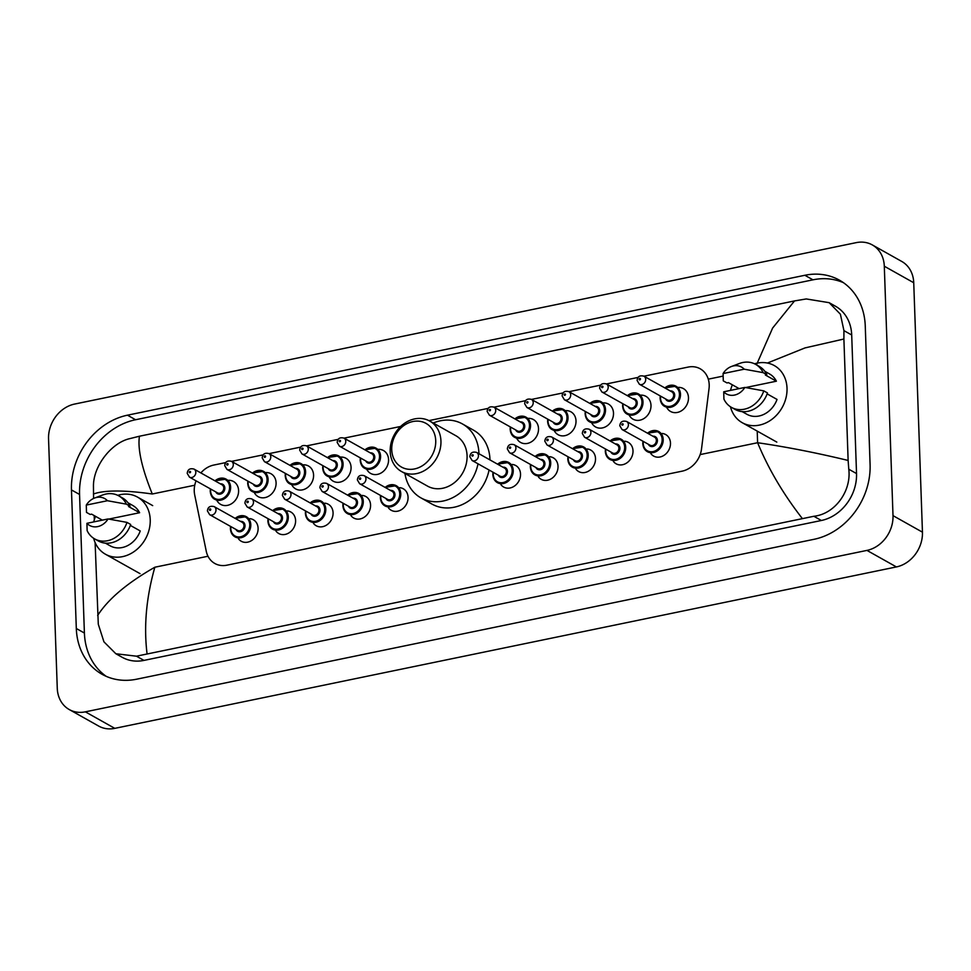<?xml version="1.0" encoding="UTF-8"?>
<svg xmlns="http://www.w3.org/2000/svg" width="971" height="971" viewBox="0 0 971 971"><rect width="100%" height="100%" fill="white"/><g stroke="black" fill="none" stroke-linecap="round" stroke-linejoin="round"><path stroke-width="1.46" d="M249.802 518.648A12.332 10.317 119.3 0 1 253.31 519.74A12.332 10.317 119.3 0 1 258.104 528.26A12.332 10.317 119.3 0 1 252.557 539.876A12.332 10.317 119.3 0 1 241.233 541.248A12.332 10.317 119.3 0 1 238.49 538.82M287.295 510.904A12.332 10.317 119.3 0 1 290.802 511.996A12.332 10.317 119.3 0 1 295.597 520.517A12.332 10.317 119.3 0 1 290.038 532.132A12.332 10.317 119.3 0 1 278.726 533.504A12.332 10.317 119.3 0 1 275.97 531.076M324.775 503.172A12.332 10.317 119.3 0 1 328.283 504.252A12.332 10.317 119.3 0 1 333.077 512.773A12.332 10.317 119.3 0 1 327.53 524.389A12.332 10.317 119.3 0 1 316.218 525.76A12.332 10.317 119.3 0 1 313.463 523.333M362.268 495.428A12.332 10.317 119.3 0 1 365.776 496.509A12.332 10.317 119.3 0 1 370.57 505.029A12.332 10.317 119.3 0 1 365.023 516.645A12.332 10.317 119.3 0 1 353.711 518.016A12.332 10.317 119.3 0 1 350.956 515.589M399.761 487.685A12.332 10.317 119.3 0 1 403.268 488.765A12.332 10.317 119.3 0 1 408.063 497.286A12.332 10.317 119.3 0 1 402.516 508.901A12.332 10.317 119.3 0 1 391.204 510.273A12.332 10.317 119.3 0 1 388.449 507.845M512.227 464.454A12.332 10.317 119.3 0 1 515.735 465.534A12.332 10.317 119.3 0 1 520.529 474.054A12.332 10.317 119.3 0 1 514.982 485.67A12.332 10.317 119.3 0 1 503.67 487.041A12.332 10.317 119.3 0 1 500.915 484.614M549.72 456.71A12.332 10.317 119.3 0 1 553.227 457.79A12.332 10.317 119.3 0 1 558.022 466.311A12.332 10.317 119.3 0 1 552.475 477.926A12.332 10.317 119.3 0 1 541.163 479.298A12.332 10.317 119.3 0 1 538.407 476.87M587.212 448.966A12.332 10.317 119.3 0 1 590.72 450.046A12.332 10.317 119.3 0 1 595.514 458.567A12.332 10.317 119.3 0 1 589.967 470.182A12.332 10.317 119.3 0 1 578.655 471.554A12.332 10.317 119.3 0 1 575.9 469.127M624.705 441.222A12.332 10.317 119.3 0 1 628.213 442.303A12.332 10.317 119.3 0 1 633.007 450.823A12.332 10.317 119.3 0 1 627.448 462.439A12.332 10.317 119.3 0 1 616.136 463.81A12.332 10.317 119.3 0 1 613.381 461.383M662.186 433.479A12.332 10.317 119.3 0 1 665.693 434.559A12.332 10.317 119.3 0 1 670.488 443.079A12.332 10.317 119.3 0 1 664.941 454.695A12.332 10.317 119.3 0 1 653.629 456.067A12.332 10.317 119.3 0 1 650.873 453.639M228.209 480.317A13.121 10.972 119.3 0 1 233.501 481.495A13.121 10.972 119.3 0 1 238.599 490.561A13.121 10.972 119.3 0 1 232.7 502.917A13.121 10.972 119.3 0 1 220.66 504.386A13.121 10.972 119.3 0 1 216.897 500.478M265.702 472.574A13.121 10.972 119.3 0 1 270.994 473.751A13.121 10.972 119.3 0 1 276.092 482.818A13.121 10.972 119.3 0 1 270.193 495.174A13.121 10.972 119.3 0 1 258.152 496.642A13.121 10.972 119.3 0 1 254.39 492.746M303.195 464.83A13.121 10.972 119.3 0 1 308.487 466.007A13.121 10.972 119.3 0 1 313.584 475.074A13.121 10.972 119.3 0 1 307.673 487.43A13.121 10.972 119.3 0 1 295.645 488.899A13.121 10.972 119.3 0 1 291.883 485.002M340.687 457.086A13.121 10.972 119.3 0 1 345.967 458.263A13.121 10.972 119.3 0 1 351.065 467.33A13.121 10.972 119.3 0 1 345.166 479.686A13.121 10.972 119.3 0 1 333.138 481.155A13.121 10.972 119.3 0 1 329.375 477.259M378.18 449.342A13.121 10.972 119.3 0 1 383.46 450.532A13.121 10.972 119.3 0 1 388.558 459.586A13.121 10.972 119.3 0 1 382.659 471.942A13.121 10.972 119.3 0 1 370.619 473.411A13.121 10.972 119.3 0 1 366.856 469.515M528.139 418.367A13.121 10.972 119.3 0 1 533.419 419.557A13.121 10.972 119.3 0 1 538.517 428.612A13.121 10.972 119.3 0 1 532.618 440.98A13.121 10.972 119.3 0 1 520.577 442.436A13.121 10.972 119.3 0 1 516.827 438.54M565.632 410.636A13.121 10.972 119.3 0 1 570.912 411.813A13.121 10.972 119.3 0 1 576.009 420.868A13.121 10.972 119.3 0 1 570.111 433.236A13.121 10.972 119.3 0 1 558.07 434.692A13.121 10.972 119.3 0 1 554.307 430.796M603.112 402.892A13.121 10.972 119.3 0 1 608.404 404.07A13.121 10.972 119.3 0 1 613.502 413.124A13.121 10.972 119.3 0 1 607.603 425.492A13.121 10.972 119.3 0 1 595.563 426.949A13.121 10.972 119.3 0 1 591.8 423.053M640.605 395.148A13.121 10.972 119.3 0 1 645.897 396.326A13.121 10.972 119.3 0 1 650.995 405.38A13.121 10.972 119.3 0 1 645.084 417.748A13.121 10.972 119.3 0 1 633.056 419.205A13.121 10.972 119.3 0 1 629.293 415.309M678.098 387.405A13.121 10.972 119.3 0 1 683.378 388.582A13.121 10.972 119.3 0 1 688.475 397.649A13.121 10.972 119.3 0 1 682.577 410.005A13.121 10.972 119.3 0 1 670.548 411.461A13.121 10.972 119.3 0 1 666.786 407.565M196.069 480.839A23.122 19.347 -60.7 0 0 194.686 494.858L206.265 551.237A23.122 19.347 -60.7 0 0 214.809 563.471A23.122 19.347 -60.7 0 0 226.898 565.183L682.164 471.153A23.122 19.347 -60.7 0 0 701.523 448.942L709.024 388.631A23.122 19.347 -60.7 0 0 709.206 384.771A23.122 19.347 -60.7 0 0 700.212 368.798A23.122 19.347 -60.7 0 0 688.136 367.087L643.967 376.202M225.697 462.597L213.778 465.06A23.122 19.347 -60.7 0 0 200.863 472.926M638.081 377.416L606.474 383.946M600.6 385.159L568.994 391.689M563.107 392.903L531.501 399.433M525.614 400.647L494.008 407.177M488.122 408.39L428.903 420.625M400.647 426.463L344.05 438.152M338.163 439.365L306.557 445.895M300.67 447.109L269.064 453.639M263.19 454.853L231.571 461.383M48.55 438.831A30.829 25.792 119.3 0 1 74.597 404.07L856.204 242.641A30.829 25.792 119.3 0 1 872.31 244.923A30.829 25.792 119.3 0 1 884.302 266.224L893.004 515.637A30.829 25.792 119.3 0 1 866.957 550.399L85.351 711.84A30.829 25.792 119.3 0 1 69.244 709.546A30.829 25.792 119.3 0 1 57.265 688.257L48.55 438.831M872.31 244.923L901.756 261.454A30.829 25.792 119.3 0 1 913.735 282.743L922.45 532.169A30.829 25.792 119.3 0 1 896.403 566.93L114.796 728.359A30.829 25.792 119.3 0 1 98.69 726.077L69.244 709.546M870.089 464.551L865.258 325.977A66.283 55.468 -60.7 0 0 839.49 280.194A66.283 55.468 -60.7 0 0 804.862 275.279L127.468 415.187A66.283 55.468 -60.7 0 0 71.466 489.93L76.308 628.492A66.283 55.468 -60.7 0 0 102.064 674.287A66.283 55.468 -60.7 0 0 136.693 679.19L814.086 539.293A66.283 55.468 -60.7 0 0 870.089 464.551M843.423 282.67A66.283 55.468 -60.7 0 0 812.958 279.83L135.564 419.739A66.283 55.468 -60.7 0 0 79.561 494.47L84.404 633.043A66.283 55.468 -60.7 0 0 106.227 676.35M802.119 518.259C783.257 494.033 768.425 468.859 757.611 442.727C786.012 446.842 816.186 452.741 848.132 460.448L848.775 469.211C851.543 490.816 835.242 513.938 813.856 516.281L136.462 656.19L115.865 653.75L122.237 657.318A41.619 34.822 -60.7 0 0 143.975 660.401L821.369 520.492A41.619 34.822 -60.7 0 0 856.531 473.569L851.701 334.995A41.619 34.822 -60.7 0 0 835.521 306.253L829.149 302.673L840.401 314.216L843.933 330.638L843.896 339.025L805.02 347.909L767.418 363.033M115.865 653.75L103.933 641.831L98.289 624.207L95.109 542.558M94.321 519.788L94.175 515.565M93.568 498.463L93.447 485.646C93.592 465.667 111.301 443.334 128.876 438.856L139.448 436.222C137.506 448.784 141.79 468.034 152.289 493.996C124.13 490.015 104.504 490.027 93.422 494.021M756.482 364.853L772.625 328.052L794.521 300.925L139.448 436.222M794.521 300.925L806.27 298.947L829.149 302.673M848.132 460.448L843.896 339.025M97.658 615.456C108.23 599.022 127.286 582.94 154.85 567.222C146.305 597.347 143.696 626.125 147.034 653.556M730.52 390.391A32.759 27.406 119.3 0 1 732.352 384.832M754.54 363.809A32.759 27.406 119.3 0 1 774.288 365.569A32.759 27.406 119.3 0 1 787.02 388.194A32.759 27.406 119.3 0 1 772.273 419.047A32.759 27.406 119.3 0 1 742.232 422.701A32.759 27.406 119.3 0 1 730.447 406.752M767.139 393.886L777.031 399.433A23.122 19.347 119.3 0 1 746.942 414.301L742.16 411.619M744.854 387.429A15.415 12.902 119.3 0 1 723.723 391.799L744.854 387.429L763.789 390.864A24.663 20.634 119.3 0 1 731.466 407.383A24.663 20.634 119.3 0 1 723.917 399.105L723.723 391.799M763.789 390.864L767.466 392.939A24.663 20.634 119.3 0 1 735.144 409.446L731.466 407.383M731.381 366.516A15.415 12.902 119.3 0 1 744.211 369.198L723.079 373.568A15.415 12.902 119.3 0 1 731.381 366.516L739.392 363.494A24.663 20.634 119.3 0 1 755.608 364.356A24.663 20.634 119.3 0 1 763.145 372.633L766.835 374.697L765.354 375.012L776.399 381.202L745.619 387.563M764.796 371.286L769.566 373.969A23.122 19.347 119.3 0 1 776.399 381.202M739.113 388.618L728.444 382.635L726.963 382.938L723.286 380.875L723.079 373.568M744.211 369.198L763.145 372.633M755.608 364.356L759.286 366.431A24.663 20.634 119.3 0 1 766.835 374.697M93.726 521.913A32.759 27.406 119.3 0 1 95.559 516.354M117.746 495.331A32.759 27.406 119.3 0 1 137.494 497.091A32.759 27.406 119.3 0 1 150.226 519.716A32.759 27.406 119.3 0 1 135.491 550.569A32.759 27.406 119.3 0 1 105.438 554.223A32.759 27.406 119.3 0 1 93.653 538.274M130.345 525.408L140.237 530.955A23.122 19.347 119.3 0 1 110.148 545.823L105.378 543.141M108.06 518.951A15.415 12.902 119.3 0 1 86.929 523.32L108.06 518.951L126.995 522.386A24.663 20.634 119.3 0 1 94.673 538.905A24.663 20.634 119.3 0 1 87.123 530.627L86.929 523.32M126.995 522.386L130.672 524.461A24.663 20.634 119.3 0 1 98.35 540.968L94.673 538.905M94.588 498.038A15.415 12.902 119.3 0 1 107.417 500.72L86.285 505.09A15.415 12.902 119.3 0 1 94.588 498.038L102.61 495.016A24.663 20.634 119.3 0 1 118.814 495.878A24.663 20.634 119.3 0 1 126.364 504.155L130.041 506.219L128.56 506.534L139.606 512.724L108.825 519.084M128.002 502.808L132.784 505.49A23.122 19.347 119.3 0 1 139.606 512.724M102.319 520.14L91.65 514.157L90.169 514.46L86.492 512.397L86.285 505.09M107.417 500.72L126.364 504.155M118.814 495.878L122.492 497.953A24.663 20.634 119.3 0 1 130.041 506.219M391.738 449.767A25.052 20.961 119.3 0 1 412.906 421.523A25.052 20.961 119.3 0 1 435.724 440.688A25.052 20.961 119.3 0 1 414.556 468.932A25.052 20.961 119.3 0 1 391.738 449.767M390.196 451.503A28.899 24.19 119.3 0 1 403.196 424.278A28.899 24.19 119.3 0 1 429.716 421.05A28.899 24.19 119.3 0 1 440.943 441.016A28.899 24.19 119.3 0 1 427.944 468.253A28.899 24.19 119.3 0 1 401.424 471.469A28.899 24.19 119.3 0 1 390.196 451.503M401.424 471.469L427.556 486.131A28.899 24.19 -60.7 0 0 454.076 482.915A28.899 24.19 -60.7 0 0 467.075 455.678A28.899 24.19 -60.7 0 0 455.848 435.712L429.716 421.05M433.212 423.016A42.396 35.466 119.3 0 1 462.451 423.951A42.396 35.466 119.3 0 1 478.921 453.239A42.396 35.466 119.3 0 1 478.934 453.724M462.451 423.951L473.484 430.153A42.396 35.466 119.3 0 1 489.967 459.429A42.396 35.466 119.3 0 1 489.979 459.914M478.023 463.822A42.396 35.466 119.3 0 1 420.953 497.892A42.396 35.466 119.3 0 1 404.931 473.435M489.068 470.013A42.396 35.466 119.3 0 1 431.998 504.095L420.953 497.892M700.164 454.586L757.611 442.727L757.21 431.1M152.289 493.996L194.758 485.221M708.284 379.163L722.97 376.129M154.85 567.222L208 556.237M85.351 711.84L114.796 728.359M866.957 550.399L896.403 566.93M893.004 515.637L922.45 532.169M884.302 266.224L913.735 282.743M135.564 419.739L127.468 415.187M79.561 494.47L71.466 489.93M812.958 279.83L804.862 275.279M84.404 633.043L76.308 628.492M856.531 473.569L848.775 469.211M821.369 520.492L813.856 516.281M143.975 660.401L136.462 656.19M851.701 334.995L843.933 330.638M664.868 387.927A11.567 9.674 119.3 0 1 675.998 386.227A11.567 9.674 119.3 0 1 680.489 394.214A11.567 9.674 119.3 0 1 675.282 405.101A11.567 9.674 119.3 0 1 664.686 406.388A11.567 9.674 119.3 0 1 660.183 398.401M660.596 396.144A10.79 9.03 -60.7 0 0 660.498 398.049A10.79 9.03 -60.7 0 0 670.33 406.303A10.79 9.03 -60.7 0 0 679.445 394.141A10.79 9.03 -60.7 0 0 665.123 388.072M670.208 390.925A5.401 4.515 119.3 0 1 674.711 395.124A5.401 4.515 119.3 0 1 671.095 400.902A5.401 4.515 119.3 0 1 665.681 398.996M639.367 384.225L667.344 399.918A4.624 3.872 -60.7 0 0 671.58 399.409A4.624 3.872 -60.7 0 0 673.668 395.051A4.624 3.872 -60.7 0 0 671.859 391.859L643.894 376.165A4.624 3.872 119.3 0 1 645.691 379.358A4.624 3.872 119.3 0 1 643.615 383.715A4.624 3.872 119.3 0 1 639.367 384.225L637.097 380.474C637.522 376.566 639.792 375.134 643.894 376.165M639.112 379.309A0.777 0.643 -60.7 0 0 640.472 379.018A0.777 0.643 -60.7 0 0 639.112 379.309M660.183 398.171A11.567 9.674 119.3 0 1 660.341 395.998M627.375 395.67A11.567 9.674 119.3 0 1 638.505 393.959A11.567 9.674 119.3 0 1 642.996 401.945A11.567 9.674 119.3 0 1 637.801 412.845A11.567 9.674 119.3 0 1 627.193 414.132A11.567 9.674 119.3 0 1 622.702 406.145A11.567 9.674 119.3 0 1 622.848 403.742M623.103 403.887A10.79 9.03 -60.7 0 0 623.006 405.793A10.79 9.03 -60.7 0 0 632.837 414.047A10.79 9.03 -60.7 0 0 641.952 401.885A10.79 9.03 -60.7 0 0 627.63 395.816M632.716 398.668A5.401 4.515 119.3 0 1 637.219 402.868A5.401 4.515 119.3 0 1 633.602 408.645A5.401 4.515 119.3 0 1 628.188 406.74M601.874 391.968L629.851 407.662A4.624 3.872 -60.7 0 0 634.087 407.152A4.624 3.872 -60.7 0 0 636.175 402.795A4.624 3.872 -60.7 0 0 634.379 399.603L606.402 383.909A4.624 3.872 119.3 0 1 608.198 387.101A4.624 3.872 119.3 0 1 606.122 391.459A4.624 3.872 119.3 0 1 601.874 391.968L599.617 388.218C600.029 384.31 602.299 382.877 606.402 383.909M601.619 387.041A0.777 0.643 -60.7 0 0 602.979 386.761A0.777 0.643 -60.7 0 0 601.619 387.041M589.895 403.414A11.567 9.674 119.3 0 1 601.013 401.703A11.567 9.674 119.3 0 1 605.503 409.689A11.567 9.674 119.3 0 1 600.309 420.589A11.567 9.674 119.3 0 1 589.7 421.875A11.567 9.674 119.3 0 1 585.21 413.889A11.567 9.674 119.3 0 1 585.367 411.486M585.61 411.631A10.79 9.03 -60.7 0 0 585.513 413.537A10.79 9.03 -60.7 0 0 595.344 421.79A10.79 9.03 -60.7 0 0 604.46 409.628A10.79 9.03 -60.7 0 0 590.137 403.56M595.223 406.412A5.401 4.515 119.3 0 1 599.726 410.612A5.401 4.515 119.3 0 1 596.109 416.389A5.401 4.515 119.3 0 1 590.696 414.483M564.382 399.712L592.359 415.406A4.624 3.872 -60.7 0 0 596.607 414.896A4.624 3.872 -60.7 0 0 598.682 410.539A4.624 3.872 -60.7 0 0 596.886 407.347L568.909 391.653A4.624 3.872 119.3 0 1 570.705 394.845A4.624 3.872 119.3 0 1 568.63 399.202A4.624 3.872 119.3 0 1 564.382 399.712L562.124 395.962C562.537 392.053 564.806 390.609 568.909 391.653M564.139 394.784A0.777 0.643 -60.7 0 0 565.486 394.505A0.777 0.643 -60.7 0 0 564.139 394.784M552.402 411.158A11.567 9.674 119.3 0 1 563.52 409.446A11.567 9.674 119.3 0 1 568.023 417.433A11.567 9.674 119.3 0 1 562.816 428.332A11.567 9.674 119.3 0 1 552.208 429.619A11.567 9.674 119.3 0 1 547.717 421.632A11.567 9.674 119.3 0 1 547.875 419.229M548.117 419.363A10.79 9.03 -60.7 0 0 548.02 421.28A10.79 9.03 -60.7 0 0 557.852 429.534A10.79 9.03 -60.7 0 0 566.979 417.372A10.79 9.03 -60.7 0 0 552.645 411.303M557.73 414.156A5.401 4.515 119.3 0 1 562.233 418.343A5.401 4.515 119.3 0 1 558.616 424.133A5.401 4.515 119.3 0 1 553.203 422.227M526.901 407.456L554.866 423.15A4.624 3.872 -60.7 0 0 559.114 422.64A4.624 3.872 -60.7 0 0 561.189 418.283A4.624 3.872 -60.7 0 0 559.393 415.09L531.428 399.397A4.624 3.872 119.3 0 1 533.225 402.589A4.624 3.872 119.3 0 1 531.137 406.946A4.624 3.872 119.3 0 1 526.901 407.456L524.631 403.705C525.056 399.797 527.314 398.353 531.428 399.397M526.646 402.528A0.777 0.643 -60.7 0 0 527.993 402.249A0.777 0.643 -60.7 0 0 526.646 402.528M514.909 418.902A11.567 9.674 119.3 0 1 526.039 417.19A11.567 9.674 119.3 0 1 530.53 425.177A11.567 9.674 119.3 0 1 525.323 436.076A11.567 9.674 119.3 0 1 514.715 437.363A11.567 9.674 119.3 0 1 510.224 429.376A11.567 9.674 119.3 0 1 510.382 426.973M510.637 427.106A10.79 9.03 -60.7 0 0 510.54 429.024A10.79 9.03 -60.7 0 0 520.371 437.278A10.79 9.03 -60.7 0 0 529.486 425.116A10.79 9.03 -60.7 0 0 515.164 419.047M520.25 421.9A5.401 4.515 119.3 0 1 524.753 426.087A5.401 4.515 119.3 0 1 521.124 431.877A5.401 4.515 119.3 0 1 515.722 429.971M489.408 415.2L517.373 430.893A4.624 3.872 -60.7 0 0 521.621 430.384A4.624 3.872 -60.7 0 0 523.697 426.026A4.624 3.872 -60.7 0 0 521.9 422.834L493.936 407.14A4.624 3.872 119.3 0 1 495.732 410.332A4.624 3.872 119.3 0 1 493.644 414.69A4.624 3.872 119.3 0 1 489.408 415.2L487.139 411.437C487.563 407.541 489.821 406.096 493.936 407.14M489.153 410.272A0.777 0.643 -60.7 0 0 490.501 409.993A0.777 0.643 -60.7 0 0 489.153 410.272M364.95 449.876A11.567 9.674 119.3 0 1 376.08 448.165A11.567 9.674 119.3 0 1 380.571 456.152A11.567 9.674 119.3 0 1 375.364 467.051A11.567 9.674 119.3 0 1 364.756 468.338A11.567 9.674 119.3 0 1 360.265 460.351A11.567 9.674 119.3 0 1 360.423 457.948M360.666 458.081A10.79 9.03 -60.7 0 0 360.581 459.999A10.79 9.03 -60.7 0 0 370.4 468.253A10.79 9.03 -60.7 0 0 379.527 456.091A10.79 9.03 -60.7 0 0 365.193 450.022M370.279 452.874A5.401 4.515 119.3 0 1 374.782 457.062A5.401 4.515 119.3 0 1 371.165 462.851A5.401 4.515 119.3 0 1 365.764 460.934M339.449 446.175L367.414 461.868A4.624 3.872 -60.7 0 0 371.662 461.359A4.624 3.872 -60.7 0 0 373.738 457.001A4.624 3.872 -60.7 0 0 371.942 453.809L343.977 438.103A4.624 3.872 119.3 0 1 345.773 441.307A4.624 3.872 119.3 0 1 343.685 445.665A4.624 3.872 119.3 0 1 339.449 446.175L337.18 442.412C337.605 438.504 339.862 437.071 343.977 438.103M339.195 441.247A0.777 0.643 -60.7 0 0 340.542 440.968A0.777 0.643 -60.7 0 0 339.195 441.247M327.458 457.62A11.567 9.674 119.3 0 1 338.588 455.909A11.567 9.674 119.3 0 1 343.079 463.895A11.567 9.674 119.3 0 1 337.872 474.783A11.567 9.674 119.3 0 1 327.276 476.081A11.567 9.674 119.3 0 1 322.773 468.095M323.185 465.825A10.79 9.03 -60.7 0 0 323.088 467.743A10.79 9.03 -60.7 0 0 332.919 475.996A10.79 9.03 -60.7 0 0 342.035 463.835A10.79 9.03 -60.7 0 0 327.713 457.766M332.798 460.618A5.401 4.515 119.3 0 1 337.301 464.806A5.401 4.515 119.3 0 1 333.672 470.595A5.401 4.515 119.3 0 1 328.271 468.677M301.957 453.918L329.934 469.612A4.624 3.872 -60.7 0 0 334.17 469.102A4.624 3.872 -60.7 0 0 336.257 464.745A4.624 3.872 -60.7 0 0 334.449 461.553L306.484 445.847A4.624 3.872 119.3 0 1 308.28 449.051A4.624 3.872 119.3 0 1 306.193 453.408A4.624 3.872 119.3 0 1 301.957 453.918L299.687 450.156C300.112 446.247 302.369 444.815 306.484 445.847M301.702 448.99A0.777 0.643 -60.7 0 0 303.061 448.711A0.777 0.643 -60.7 0 0 301.702 448.99M322.773 467.852A11.567 9.674 119.3 0 1 322.93 465.692M289.965 465.364A11.567 9.674 119.3 0 1 301.095 463.653A11.567 9.674 119.3 0 1 305.586 471.639A11.567 9.674 119.3 0 1 300.391 482.526A11.567 9.674 119.3 0 1 289.783 483.813A11.567 9.674 119.3 0 1 285.292 475.839M285.692 473.569A10.79 9.03 -60.7 0 0 285.595 475.487A10.79 9.03 -60.7 0 0 295.427 483.74A10.79 9.03 -60.7 0 0 304.542 471.578A10.79 9.03 -60.7 0 0 290.22 465.51M295.305 468.362A5.401 4.515 119.3 0 1 299.808 472.549A5.401 4.515 119.3 0 1 296.191 478.339A5.401 4.515 119.3 0 1 290.778 476.421M264.464 461.662L292.441 477.356A4.624 3.872 -60.7 0 0 296.677 476.846A4.624 3.872 -60.7 0 0 298.765 472.489A4.624 3.872 -60.7 0 0 296.968 469.284L268.991 453.591A4.624 3.872 119.3 0 1 270.788 456.795A4.624 3.872 119.3 0 1 268.712 461.14A4.624 3.872 119.3 0 1 264.464 461.662L262.206 457.899C262.619 453.991 264.889 452.559 268.991 453.591M264.209 456.734A0.777 0.643 -60.7 0 0 265.569 456.455A0.777 0.643 -60.7 0 0 264.209 456.734M285.28 475.596A11.567 9.674 119.3 0 1 285.438 473.435M252.472 473.108A11.567 9.674 119.3 0 1 263.602 471.396A11.567 9.674 119.3 0 1 268.093 479.383A11.567 9.674 119.3 0 1 262.898 490.27A11.567 9.674 119.3 0 1 252.29 491.557A11.567 9.674 119.3 0 1 247.799 483.57M248.2 481.313A10.79 9.03 -60.7 0 0 248.103 483.23A10.79 9.03 -60.7 0 0 257.934 491.484A10.79 9.03 -60.7 0 0 267.049 479.31A10.79 9.03 -60.7 0 0 252.727 473.253M257.813 476.106A5.401 4.515 119.3 0 1 262.316 480.293A5.401 4.515 119.3 0 1 258.699 486.083A5.401 4.515 119.3 0 1 253.285 484.165M226.971 469.406L254.948 485.099A4.624 3.872 -60.7 0 0 259.184 484.59A4.624 3.872 -60.7 0 0 261.272 480.232A4.624 3.872 -60.7 0 0 259.475 477.028L231.499 461.334A4.624 3.872 119.3 0 1 233.295 464.526A4.624 3.872 119.3 0 1 231.219 468.884A4.624 3.872 119.3 0 1 226.971 469.406L224.714 465.643C225.126 461.735 227.396 460.303 231.499 461.334M226.716 464.478A0.777 0.643 -60.7 0 0 228.076 464.199A0.777 0.643 -60.7 0 0 226.716 464.478M247.787 483.34A11.567 9.674 119.3 0 1 247.957 481.179M214.992 480.851A11.567 9.674 119.3 0 1 226.109 479.14A11.567 9.674 119.3 0 1 230.613 487.126A11.567 9.674 119.3 0 1 225.406 498.014A11.567 9.674 119.3 0 1 214.797 499.3A11.567 9.674 119.3 0 1 210.306 491.314M210.707 489.056A10.79 9.03 -60.7 0 0 210.61 490.974A10.79 9.03 -60.7 0 0 220.441 499.228A10.79 9.03 -60.7 0 0 229.569 487.054A10.79 9.03 -60.7 0 0 215.234 480.985M220.32 483.849A5.401 4.515 119.3 0 1 224.823 488.037A5.401 4.515 119.3 0 1 221.206 493.826A5.401 4.515 119.3 0 1 215.793 491.909M189.491 477.149L217.455 492.843A4.624 3.872 -60.7 0 0 221.704 492.333A4.624 3.872 -60.7 0 0 223.779 487.976A4.624 3.872 -60.7 0 0 221.983 484.772L194.006 469.078A4.624 3.872 119.3 0 1 195.814 472.27A4.624 3.872 119.3 0 1 193.727 476.627A4.624 3.872 119.3 0 1 189.491 477.149L187.221 473.387C187.646 469.479 189.903 468.046 194.006 469.078M189.236 472.222A0.777 0.643 -60.7 0 0 190.583 471.942A0.777 0.643 -60.7 0 0 189.236 472.222M210.294 491.083A11.567 9.674 119.3 0 1 210.464 488.911M647.572 433.224A11.567 9.674 119.3 0 1 658.702 431.512A11.567 9.674 119.3 0 1 663.193 439.499A11.567 9.674 119.3 0 1 657.986 450.398A11.567 9.674 119.3 0 1 647.378 451.685A11.567 9.674 119.3 0 1 642.887 443.698A11.567 9.674 119.3 0 1 643.045 441.295M643.3 441.429A10.79 9.03 -60.7 0 0 643.203 443.346A10.79 9.03 -60.7 0 0 653.034 451.6A10.79 9.03 -60.7 0 0 662.149 439.438A10.79 9.03 -60.7 0 0 647.815 433.369M652.913 436.222A5.401 4.515 119.3 0 1 657.403 440.409A5.401 4.515 119.3 0 1 653.786 446.199A5.401 4.515 119.3 0 1 648.385 444.293M650.036 445.216A4.624 3.872 -60.7 0 0 654.284 444.706A4.624 3.872 -60.7 0 0 656.36 440.349A4.624 3.872 -60.7 0 0 654.563 437.156L626.598 421.463A4.624 3.872 119.3 0 1 628.395 424.655A4.624 3.872 119.3 0 1 626.307 429.012A4.624 3.872 119.3 0 1 622.071 429.522L650.036 445.216M623.164 424.315A0.777 0.643 -60.7 0 0 621.816 424.594A0.777 0.643 -60.7 0 0 623.164 424.315M610.079 440.968A11.567 9.674 119.3 0 1 621.209 439.256A11.567 9.674 119.3 0 1 625.7 447.243A11.567 9.674 119.3 0 1 620.493 458.142A11.567 9.674 119.3 0 1 609.897 459.429A11.567 9.674 119.3 0 1 605.394 451.442A11.567 9.674 119.3 0 1 605.552 449.039M605.807 449.172A10.79 9.03 -60.7 0 0 605.71 451.09A10.79 9.03 -60.7 0 0 615.541 459.344A10.79 9.03 -60.7 0 0 624.656 447.182A10.79 9.03 -60.7 0 0 610.334 441.113M615.42 443.965A5.401 4.515 119.3 0 1 619.923 448.153A5.401 4.515 119.3 0 1 616.306 453.943A5.401 4.515 119.3 0 1 610.893 452.037M612.555 452.959A4.624 3.872 -60.7 0 0 616.791 452.45A4.624 3.872 -60.7 0 0 618.879 448.092A4.624 3.872 -60.7 0 0 617.071 444.9L589.106 429.206A4.624 3.872 119.3 0 1 590.902 432.398A4.624 3.872 119.3 0 1 588.827 436.756A4.624 3.872 119.3 0 1 584.578 437.266L612.555 452.959M585.683 432.059A0.777 0.643 -60.7 0 0 584.324 432.338A0.777 0.643 -60.7 0 0 585.683 432.059M572.587 448.711A11.567 9.674 119.3 0 1 583.717 447A11.567 9.674 119.3 0 1 588.208 454.986A11.567 9.674 119.3 0 1 583.013 465.886A11.567 9.674 119.3 0 1 572.405 467.172A11.567 9.674 119.3 0 1 567.914 459.186A11.567 9.674 119.3 0 1 568.059 456.783M568.314 456.916A10.79 9.03 -60.7 0 0 568.217 458.834A10.79 9.03 -60.7 0 0 578.048 467.087A10.79 9.03 -60.7 0 0 587.164 454.926A10.79 9.03 -60.7 0 0 572.841 448.857M577.927 451.709A5.401 4.515 119.3 0 1 582.43 455.897A5.401 4.515 119.3 0 1 578.813 461.686A5.401 4.515 119.3 0 1 573.4 459.781M575.063 460.703A4.624 3.872 -60.7 0 0 579.299 460.193A4.624 3.872 -60.7 0 0 581.386 455.836A4.624 3.872 -60.7 0 0 579.59 452.644L551.613 436.95A4.624 3.872 119.3 0 1 553.409 440.142A4.624 3.872 119.3 0 1 551.334 444.5A4.624 3.872 119.3 0 1 547.086 445.009L575.063 460.703M548.19 439.802A0.777 0.643 -60.7 0 0 546.831 440.081A0.777 0.643 -60.7 0 0 548.19 439.802M535.106 456.455A11.567 9.674 119.3 0 1 546.224 454.744A11.567 9.674 119.3 0 1 550.715 462.73A11.567 9.674 119.3 0 1 545.52 473.63A11.567 9.674 119.3 0 1 534.912 474.916A11.567 9.674 119.3 0 1 530.421 466.93A11.567 9.674 119.3 0 1 530.579 464.526M530.821 464.66A10.79 9.03 -60.7 0 0 530.724 466.578A10.79 9.03 -60.7 0 0 540.556 474.831A10.79 9.03 -60.7 0 0 549.671 462.669A10.79 9.03 -60.7 0 0 535.349 456.601M540.434 459.453A5.401 4.515 119.3 0 1 544.937 463.64A5.401 4.515 119.3 0 1 541.32 469.43A5.401 4.515 119.3 0 1 535.907 467.512M537.57 468.447A4.624 3.872 -60.7 0 0 541.818 467.937A4.624 3.872 -60.7 0 0 543.894 463.58A4.624 3.872 -60.7 0 0 542.097 460.388L514.12 444.694A4.624 3.872 119.3 0 1 515.917 447.886A4.624 3.872 119.3 0 1 513.841 452.243A4.624 3.872 119.3 0 1 509.593 452.753L537.57 468.447M510.697 447.546A0.777 0.643 -60.7 0 0 509.35 447.825A0.777 0.643 -60.7 0 0 510.697 447.546M497.613 464.199A11.567 9.674 119.3 0 1 508.731 462.487A11.567 9.674 119.3 0 1 513.234 470.474A11.567 9.674 119.3 0 1 508.027 481.373A11.567 9.674 119.3 0 1 497.419 482.66A11.567 9.674 119.3 0 1 492.928 474.673A11.567 9.674 119.3 0 1 493.086 472.27M493.329 472.404A10.79 9.03 -60.7 0 0 493.232 474.321A10.79 9.03 -60.7 0 0 503.063 482.575A10.79 9.03 -60.7 0 0 512.19 470.413A10.79 9.03 -60.7 0 0 497.856 464.344M502.942 467.197A5.401 4.515 119.3 0 1 507.445 471.384A5.401 4.515 119.3 0 1 503.828 477.174A5.401 4.515 119.3 0 1 498.414 475.256M500.077 476.191A4.624 3.872 -60.7 0 0 504.325 475.681A4.624 3.872 -60.7 0 0 506.401 471.323A4.624 3.872 -60.7 0 0 504.604 468.131L476.64 452.425A4.624 3.872 119.3 0 1 478.436 455.63A4.624 3.872 119.3 0 1 476.348 459.987A4.624 3.872 119.3 0 1 472.112 460.497L500.077 476.191M473.205 455.29A0.777 0.643 -60.7 0 0 471.857 455.569A0.777 0.643 -60.7 0 0 473.205 455.29M385.135 487.43A11.567 9.674 119.3 0 1 396.265 485.718A11.567 9.674 119.3 0 1 400.756 493.705A11.567 9.674 119.3 0 1 395.561 504.592A11.567 9.674 119.3 0 1 384.953 505.879A11.567 9.674 119.3 0 1 380.462 497.905A11.567 9.674 119.3 0 1 380.608 495.501M380.863 495.635A10.79 9.03 -60.7 0 0 380.766 497.553A10.79 9.03 -60.7 0 0 390.597 505.806A10.79 9.03 -60.7 0 0 399.712 493.644A10.79 9.03 -60.7 0 0 385.39 487.576M390.476 490.428A5.401 4.515 119.3 0 1 394.979 494.615A5.401 4.515 119.3 0 1 391.362 500.405A5.401 4.515 119.3 0 1 385.948 498.487M387.611 499.422A4.624 3.872 -60.7 0 0 391.847 498.912A4.624 3.872 -60.7 0 0 393.935 494.555A4.624 3.872 -60.7 0 0 392.138 491.35L364.161 475.656A4.624 3.872 119.3 0 1 365.958 478.861A4.624 3.872 119.3 0 1 363.882 483.206A4.624 3.872 119.3 0 1 359.634 483.728L387.611 499.422M360.739 478.521A0.777 0.643 -60.7 0 0 359.379 478.8A0.777 0.643 -60.7 0 0 360.739 478.521M347.654 495.174A11.567 9.674 119.3 0 1 358.772 493.462A11.567 9.674 119.3 0 1 363.275 501.449A11.567 9.674 119.3 0 1 358.068 512.336A11.567 9.674 119.3 0 1 347.46 513.623A11.567 9.674 119.3 0 1 342.969 505.636A11.567 9.674 119.3 0 1 343.127 503.245M343.37 503.379A10.79 9.03 -60.7 0 0 343.273 505.296A10.79 9.03 -60.7 0 0 353.104 513.55A10.79 9.03 -60.7 0 0 362.219 501.388A10.79 9.03 -60.7 0 0 347.897 495.319M352.983 498.172A5.401 4.515 119.3 0 1 357.486 502.359A5.401 4.515 119.3 0 1 353.869 508.149A5.401 4.515 119.3 0 1 348.455 506.231M350.118 507.165A4.624 3.872 -60.7 0 0 354.366 506.656A4.624 3.872 -60.7 0 0 356.442 502.298A4.624 3.872 -60.7 0 0 354.646 499.094L326.669 483.4A4.624 3.872 119.3 0 1 328.465 486.592A4.624 3.872 119.3 0 1 326.39 490.95A4.624 3.872 119.3 0 1 322.154 491.472L350.118 507.165M323.246 486.265A0.777 0.643 -60.7 0 0 321.899 486.544A0.777 0.643 -60.7 0 0 323.246 486.265M305.477 513.149A11.567 9.674 119.3 0 1 305.634 510.989M310.162 502.917A11.567 9.674 119.3 0 1 321.292 501.206A11.567 9.674 119.3 0 1 325.783 509.192A11.567 9.674 119.3 0 1 320.576 520.08A11.567 9.674 119.3 0 1 309.967 521.366A11.567 9.674 119.3 0 1 305.477 513.38M305.877 511.122A10.79 9.03 -60.7 0 0 305.792 513.04A10.79 9.03 -60.7 0 0 315.611 521.293A10.79 9.03 -60.7 0 0 324.739 509.12A10.79 9.03 -60.7 0 0 310.404 503.063M315.49 505.915A5.401 4.515 119.3 0 1 319.993 510.103A5.401 4.515 119.3 0 1 316.376 515.892A5.401 4.515 119.3 0 1 310.975 513.975M312.626 514.909A4.624 3.872 -60.7 0 0 316.874 514.399A4.624 3.872 -60.7 0 0 318.949 510.042A4.624 3.872 -60.7 0 0 317.153 506.838L289.188 491.144A4.624 3.872 119.3 0 1 290.984 494.336A4.624 3.872 119.3 0 1 288.897 498.693A4.624 3.872 119.3 0 1 284.661 499.215L312.626 514.909M285.753 494.008A0.777 0.643 -60.7 0 0 284.406 494.288A0.777 0.643 -60.7 0 0 285.753 494.008M267.984 520.893A11.567 9.674 119.3 0 1 268.142 518.72M272.669 510.661A11.567 9.674 119.3 0 1 283.799 508.95A11.567 9.674 119.3 0 1 288.29 516.936A11.567 9.674 119.3 0 1 283.083 527.823A11.567 9.674 119.3 0 1 272.487 529.11A11.567 9.674 119.3 0 1 267.984 521.124M268.397 518.866A10.79 9.03 -60.7 0 0 268.299 520.784A10.79 9.03 -60.7 0 0 278.131 529.037A10.79 9.03 -60.7 0 0 287.246 516.863A10.79 9.03 -60.7 0 0 272.924 510.795M278.009 513.659A5.401 4.515 119.3 0 1 282.512 517.846A5.401 4.515 119.3 0 1 278.883 523.636A5.401 4.515 119.3 0 1 273.482 521.718M275.145 522.653A4.624 3.872 -60.7 0 0 279.381 522.131A4.624 3.872 -60.7 0 0 281.469 517.786A4.624 3.872 -60.7 0 0 279.66 514.581L251.695 498.888A4.624 3.872 119.3 0 1 253.492 502.08A4.624 3.872 119.3 0 1 251.404 506.437A4.624 3.872 119.3 0 1 247.168 506.959L275.145 522.653M248.273 501.752A0.777 0.643 -60.7 0 0 246.913 502.031A0.777 0.643 -60.7 0 0 248.273 501.752M235.176 518.405A11.567 9.674 119.3 0 1 246.306 516.693A11.567 9.674 119.3 0 1 250.797 524.68A11.567 9.674 119.3 0 1 245.602 535.567A11.567 9.674 119.3 0 1 234.994 536.854A11.567 9.674 119.3 0 1 230.503 528.867A11.567 9.674 119.3 0 1 230.649 526.464M230.904 526.61A10.79 9.03 -60.7 0 0 230.807 528.527A10.79 9.03 -60.7 0 0 240.638 536.781A10.79 9.03 -60.7 0 0 249.753 524.607A10.79 9.03 -60.7 0 0 235.431 518.538M240.517 521.403A5.401 4.515 119.3 0 1 245.02 525.59A5.401 4.515 119.3 0 1 241.403 531.38A5.401 4.515 119.3 0 1 235.989 529.462M237.652 530.397A4.624 3.872 -60.7 0 0 241.888 529.875A4.624 3.872 -60.7 0 0 243.976 525.517A4.624 3.872 -60.7 0 0 242.18 522.325L214.203 506.631A4.624 3.872 119.3 0 1 215.999 509.824A4.624 3.872 119.3 0 1 213.923 514.181A4.624 3.872 119.3 0 1 209.675 514.703L237.652 530.397M210.78 509.496A0.777 0.643 -60.7 0 0 209.42 509.775A0.777 0.643 -60.7 0 0 210.78 509.496M742.232 422.701L776.824 442.108M137.494 497.091L152.69 505.612M105.438 554.223L140.03 573.63M664.686 406.388C662.137 405.174 660.608 402.48 660.098 398.292L660.244 395.937M675.998 386.227L664.771 387.878M627.193 414.132C624.644 412.918 623.115 410.223 622.605 406.036L622.751 403.681M638.505 393.959L627.278 395.622M589.7 421.875C587.152 420.661 585.622 417.967 585.112 413.78L585.258 411.425M601.013 401.703L589.785 403.366M552.208 429.619C549.659 428.405 548.13 425.711 547.62 421.523L547.765 419.169M563.52 409.446L552.293 411.109M514.715 437.363C512.166 436.149 510.649 433.454 510.139 429.255L510.285 426.912M526.039 417.19L514.812 418.853M364.756 468.338C362.207 467.124 360.678 464.429 360.168 460.23L360.326 457.887M376.08 448.165L364.841 449.816M327.276 476.081C324.727 474.868 323.197 472.173 322.688 467.973L322.833 465.631M338.588 455.909L327.361 457.559M289.783 483.813C287.234 482.611 285.705 479.917 285.195 475.717L285.34 473.375M301.095 463.653L289.868 465.303M252.29 491.557C249.741 490.355 248.212 487.648 247.702 483.461L247.848 481.118M263.602 471.396L252.375 473.047M214.797 499.3C212.248 498.099 210.719 495.392 210.209 491.205L210.355 488.862M226.109 479.14L214.882 480.791M658.702 431.512L647.463 433.175M642.948 441.235L642.79 443.589C643.081 447.4 644.61 450.095 647.378 451.685M626.598 421.463C622.484 420.419 620.226 421.863 619.801 425.771L622.071 429.522M621.209 439.256L609.982 440.919M605.455 448.978L605.309 451.321C605.588 455.144 607.118 457.839 609.897 459.429M589.106 429.206C585.003 428.162 582.734 429.607 582.309 433.503L584.578 437.266M583.717 447L572.489 448.663M567.962 456.722L567.817 459.065C568.096 462.888 569.625 465.582 572.405 467.172M551.613 436.95C547.51 435.906 545.241 437.351 544.828 441.247L547.086 445.009M546.224 454.744L534.997 456.406M530.469 464.466L530.324 466.808C530.603 470.619 532.132 473.326 534.912 474.916M514.12 444.694C510.018 443.65 507.748 445.094 507.335 448.99L509.593 452.753M508.731 462.487L497.504 464.138M492.977 472.209L492.831 474.552C493.122 478.363 494.652 481.07 497.419 482.66M476.64 452.425C472.525 451.394 470.267 452.838 469.843 456.734L472.112 460.497M396.265 485.718L385.038 487.369M380.511 495.441L380.365 497.783C380.644 501.594 382.173 504.301 384.953 505.879M364.161 475.656C360.059 474.625 357.789 476.057 357.377 479.965L359.634 483.728M358.772 493.462L347.545 495.113M343.018 503.184L342.872 505.527C343.151 509.338 344.681 512.045 347.46 513.623M326.669 483.4C322.566 482.369 320.309 483.801 319.884 487.709L322.154 491.472M321.292 501.206L310.052 502.857M305.537 510.928L305.38 513.271C305.671 517.082 307.2 519.788 309.967 521.366M289.188 491.144C285.073 490.112 282.816 491.544 282.391 495.453L284.661 499.215M283.799 508.95L272.572 510.6M268.045 518.672L267.899 521.014C268.178 524.826 269.707 527.532 272.487 529.11M251.695 498.888C247.581 497.856 245.323 499.288 244.898 503.196L247.168 506.959M246.306 516.693L235.079 518.344M230.552 526.416L230.406 528.758C230.685 532.569 232.215 535.276 234.994 536.854M214.203 506.631C210.1 505.6 207.83 507.032 207.418 510.94L209.675 514.703"/></g></svg>
